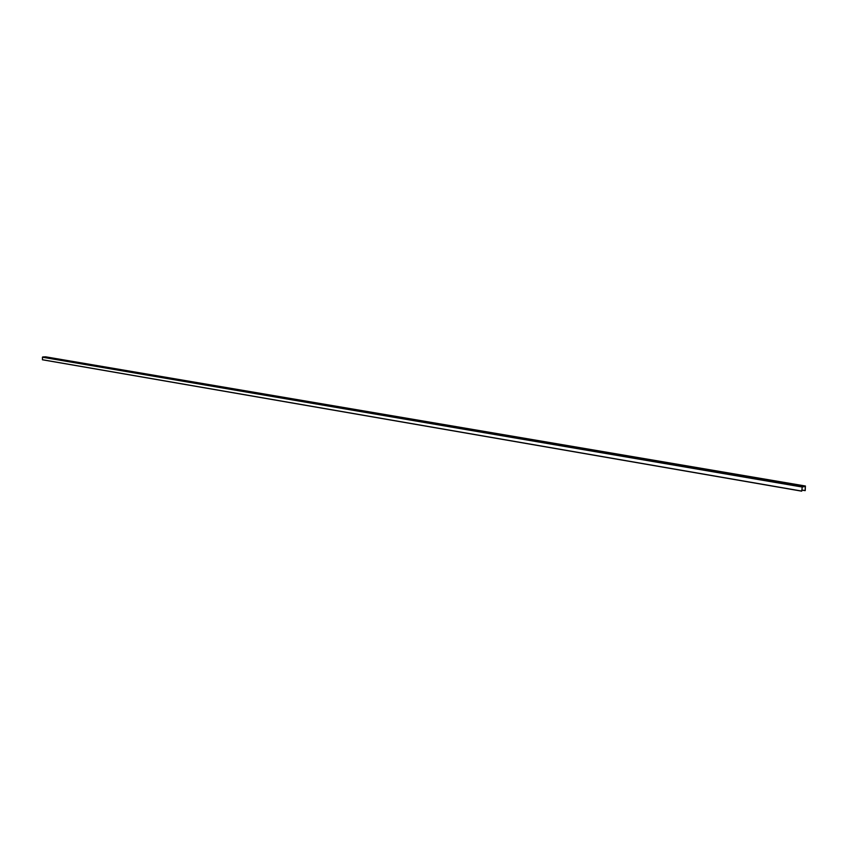 <?xml version="1.0" encoding="UTF-8"?>
<svg xmlns="http://www.w3.org/2000/svg" width="848" height="848" viewBox="0 0 848 848"><rect width="100%" height="100%" fill="white"/><g stroke="black" fill="none" stroke-linecap="round" stroke-linejoin="round"><path stroke-width="1.27" d="M805.42 486.01L802.282 486.487L801.731 491.172L802.25 486.953L805.346 486.476L805.091 490.642L802.017 490.112L805.218 490.621L805.42 486.01L45.739 356.838M802.282 486.487L42.442 357.231L42.453 359.785L801.72 491.172L42.453 359.785M42.697 356.934L45.697 356.828M801.996 486.996L42.442 357.231M801.689 491.066L42.4 359.722M805.038 490.536L802.028 490.017M805.377 486.01L45.654 356.828"/></g></svg>
